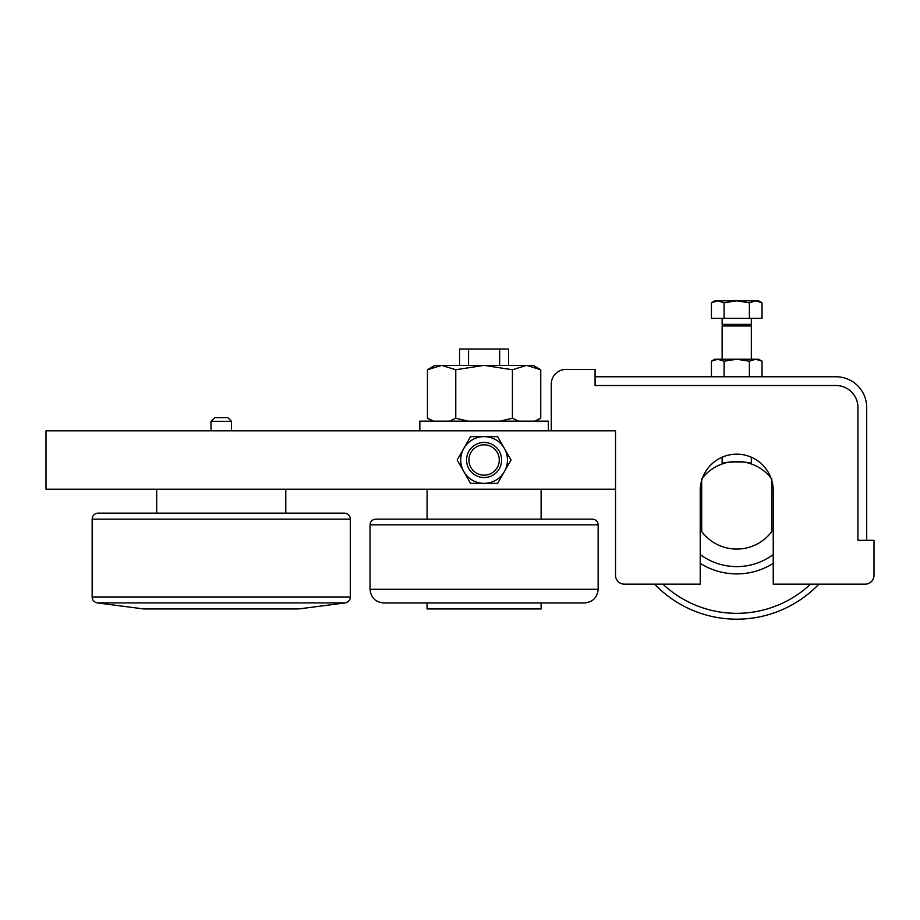<?xml version="1.0" encoding="UTF-8"?>
<svg xmlns="http://www.w3.org/2000/svg" width="920" height="920" viewBox="0 0 920 920"><rect width="100%" height="100%" fill="white"/><g stroke="black" fill="none" stroke-linecap="round" stroke-linejoin="round"><path stroke-width="1.38" d="M211.013 421.303L214.67 417.645L227.815 417.645L231.46 421.303L211.013 421.303L211.013 430.79M231.46 430.79L231.46 421.303M285.786 489.21L285.786 513.153L156.688 513.153L156.688 489.21M92.149 519.144A5.991 5.991 0 0 1 98.129 513.153L344.344 513.153A5.991 5.991 0 0 1 350.324 519.144L92.149 519.144L92.149 596.976L350.324 596.976A5.991 5.991 0 0 1 345.115 602.91L97.359 602.91A5.991 5.991 0 0 1 92.149 596.976M345.115 602.91L298.69 608.948L143.784 608.948L97.359 602.91M511.072 460L497.582 436.632L484.092 436.632A23.368 23.368 0 0 0 463.864 471.684A23.368 23.368 0 0 0 484.092 483.368L497.582 483.368L504.332 471.684A23.368 23.368 0 0 0 484.092 436.632L470.603 436.632L457.113 460L470.603 483.368L484.092 483.368A23.368 23.368 0 0 0 504.332 471.684L511.072 460M762.024 361.192L758.632 359.237L755.699 359.237L762.024 361.192L762.024 376.763M714.828 359.237L711.436 361.192L717.761 359.237L736.724 359.237L749.374 361.192L755.699 359.237L736.724 359.237L724.086 361.192L717.761 359.237L714.828 359.237M595.079 376.763L836.027 376.763A30.671 30.671 0 0 1 866.697 407.433L866.697 540.316L857.934 540.316L857.934 407.433A21.907 21.907 0 0 0 836.027 385.526L595.079 385.526L595.079 369.46L565.869 369.46A14.605 14.605 0 0 0 551.275 384.065L551.275 430.79L551.275 384.065M711.436 376.763L711.436 361.192M724.086 376.763L724.086 361.192M749.374 376.763L749.374 361.192M818.926 584.131A113.907 113.907 0 0 1 654.534 584.131L624.289 584.131A8.763 8.763 0 0 1 615.526 575.368L615.526 430.79L46 430.79L46 489.21L615.526 489.21L615.526 575.368M866.697 540.316L874 540.316L874 575.368A8.763 8.763 0 0 1 865.237 584.131L773.237 584.131L773.237 490.671A36.512 36.512 0 0 0 736.736 454.158A36.512 36.512 0 0 0 700.223 490.671L700.223 584.131L624.289 584.131M874 540.316L874 575.368M541.121 602.968L541.121 608.948L427.075 608.948L427.075 602.968M468.556 365.366L468.556 349.013L508.633 349.013L508.633 365.366M499.64 349.013L499.64 365.366M598.149 524.848L598.149 589.283L370.047 589.283L370.047 524.848C370.38 521.387 372.278 519.478 375.751 519.144L592.445 519.144C595.907 519.478 597.804 521.387 598.149 524.848L370.047 524.848M598.149 589.283C597.333 597.586 592.779 602.151 584.464 602.968L383.732 602.968C375.417 602.151 370.852 597.597 370.047 589.283M459.563 365.366L459.563 349.013L468.556 349.013M540.753 369.759L533.163 365.366L526.585 365.366L540.753 369.759L540.753 418.232L534.566 421.153M435.034 365.366L427.443 369.759L441.6 365.366L455.768 369.759L484.092 365.366L512.428 369.759L526.585 365.366L435.034 365.366M535.693 421.153L540.753 418.232M541.121 489.21L541.121 519.144M427.075 519.144L427.075 489.21M466.555 460A17.537 17.537 0 0 0 484.092 477.537A17.537 17.537 0 0 0 501.63 460A17.537 17.537 0 0 0 484.092 442.462A17.537 17.537 0 0 0 466.555 460M468.924 460A15.168 15.168 0 0 0 484.092 475.168A15.168 15.168 0 0 0 499.261 460A15.168 15.168 0 0 0 484.092 444.831A15.168 15.168 0 0 0 468.924 460M433.619 421.153L427.443 418.232L432.503 421.153M419.842 430.79L419.842 421.153L548.354 421.153L548.354 430.79M468.142 421.153L455.768 418.232L449.581 421.153M455.768 418.232L455.768 369.759M427.443 418.232L427.443 369.759M518.615 421.153L512.428 418.232L500.054 421.153M512.428 418.232L512.428 369.759M700.223 554.553A61.329 61.329 0 0 0 773.237 554.553M711.436 302.784L714.828 300.828L717.761 300.828L724.086 302.784L736.724 300.828L749.374 302.784L755.699 300.828L762.024 302.784L758.632 300.828L717.761 300.828L711.436 302.784L711.436 318.354L724.086 318.354L724.086 302.784M749.754 325.967L751.329 324.392L722.131 324.392L723.706 325.967L722.131 324.392L722.131 318.354M751.329 324.392L751.329 318.354M751.329 359.237L751.329 325.967L722.131 325.967L722.131 359.237M722.131 457.205L722.131 463.967C721.211 461.23 752.249 461.23 751.329 463.967L751.329 457.205M751.329 463.967C752.249 461.23 721.211 461.23 722.131 463.967M724.086 318.354L762.024 318.354L762.024 302.784M749.374 318.354L749.374 302.784M771.776 478.986A43.815 43.815 0 0 0 701.684 478.986L701.684 531.553A43.815 43.815 0 0 0 771.776 531.553L771.776 478.986M773.237 563.385A68.632 68.632 0 0 1 700.223 563.385M662.848 584.131A108.065 108.065 0 0 0 810.612 584.131M350.324 596.976L350.324 519.144"/></g></svg>
